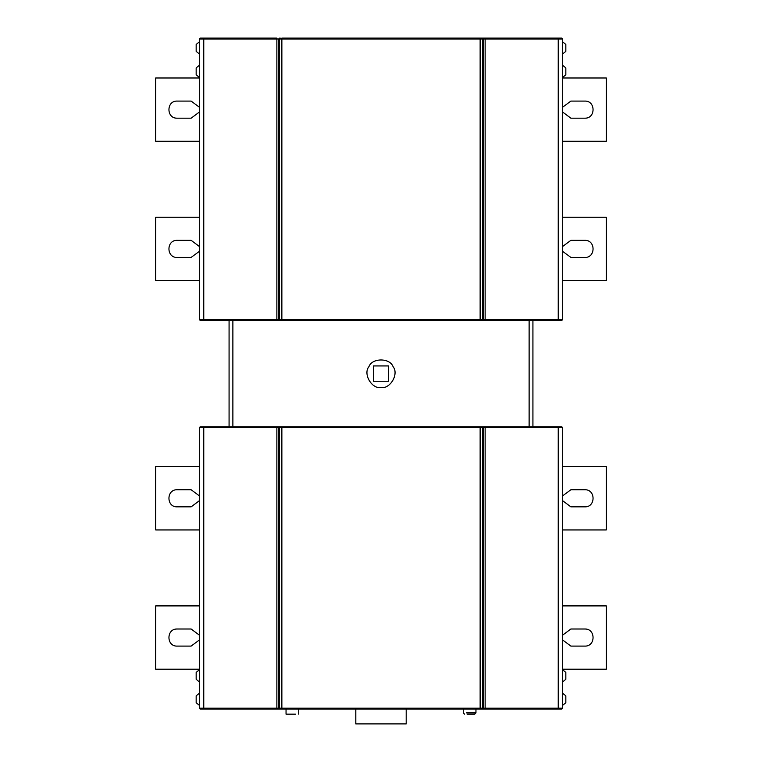 <?xml version="1.0" encoding="UTF-8"?>
<svg xmlns="http://www.w3.org/2000/svg" width="762" height="762" viewBox="0 0 762 762"><rect width="100%" height="100%" fill="white"/><g stroke="black" fill="none" stroke-linecap="round" stroke-linejoin="round"><path stroke-width="1.14" d="M475.955 709.089L475.955 712.889L474.688 714.156L467.087 714.156L474.688 714.156M279.644 38.1L278.768 38.986L276.863 38.986L276.863 38.1L200.215 38.1L199.33 38.986L199.33 319.535L562.67 319.535L561.784 320.421L200.215 320.421L199.33 319.535M558.241 38.1L558.241 38.986L485.137 38.986L485.137 38.1L480.136 38.1L480.136 38.986L281.864 38.986L281.864 38.1L561.784 38.1L562.67 38.986L562.67 319.535M199.33 708.203L203.759 708.203L203.759 427.653L199.33 427.653L199.33 708.203L200.215 709.089L281.864 709.089L276.863 709.089L276.863 708.203L203.759 708.203L203.759 709.089M480.136 709.089L281.864 709.089L281.864 708.203L480.136 708.203L480.136 709.089L485.137 709.089L480.136 709.089M558.241 709.089L485.137 709.089L485.137 708.203L558.241 708.203L558.241 709.089L561.784 709.089L562.67 708.203L562.67 427.653L561.784 426.768L480.136 426.768L485.137 426.768L485.137 427.653L483.232 427.653L482.356 426.768M281.864 426.768L480.136 426.768L480.136 427.653L281.864 427.653L281.864 426.768L276.863 426.768L281.864 426.768M199.33 427.653L200.215 426.768L276.863 426.768L276.863 708.203L278.768 708.203L279.644 709.089M532.924 320.421L532.924 426.768M229.076 320.421L229.076 426.768M199.33 635.117L191.138 629.012L177.213 629.012C166.192 628.545 166.192 646.576 177.213 646.1L191.138 646.1L199.33 640.004M199.33 605.904L155.686 605.904L155.686 669.207L199.33 669.207M199.33 495.852L191.138 489.747L177.213 489.747C166.192 489.28 166.192 507.311 177.213 506.844L191.138 506.844L199.33 500.739M199.33 529.942L155.686 529.942L155.686 466.649L199.33 466.649M199.33 107.185L191.138 101.089L177.213 101.089C166.192 100.613 166.192 118.643 177.213 118.177L191.138 118.177L199.33 112.071M199.33 77.981L155.686 77.981L155.686 141.284L199.33 141.284M199.33 246.45L191.138 240.344L177.213 240.344C166.192 239.878 166.192 257.908 177.213 257.442L191.138 257.442L199.33 251.336M199.33 217.237L155.686 217.237L155.686 280.54L199.33 280.54M199.33 41.9L196.167 44.434L196.167 51.397L199.33 53.921M199.33 77.343L196.167 74.819L196.167 67.856L199.33 65.322M199.33 693.258L196.167 695.792L196.167 702.755L199.33 705.288M199.33 681.866L196.167 679.333L196.167 672.37L199.33 669.846M562.67 635.117L570.862 629.012L584.787 629.012C595.808 628.545 595.808 646.576 584.787 646.1L570.862 646.1L562.67 640.004M562.67 669.207L606.314 669.207L606.314 605.904L562.67 605.904M562.67 495.852L570.862 489.747L584.787 489.747C595.808 489.28 595.808 507.311 584.787 506.844L570.862 506.844L562.67 500.739M562.67 529.942L606.314 529.942L606.314 466.649L562.67 466.649M562.67 107.185L570.862 101.089L584.787 101.089C595.808 100.613 595.808 118.643 584.787 118.177L570.862 118.177L562.67 112.071M562.67 141.284L606.314 141.284L606.314 77.981L562.67 77.981M562.67 246.45L570.862 240.344L584.787 240.344C595.808 239.878 595.808 257.908 584.787 257.442L570.862 257.442L562.67 251.336M562.67 280.54L606.314 280.54L606.314 217.237L562.67 217.237M562.67 693.258L565.833 695.792L565.833 702.755L562.67 705.288M562.67 681.866L565.833 679.333L565.833 672.37L562.67 669.846M373.342 381.257L373.342 365.931L388.658 365.931L388.658 381.257L373.342 381.257M381 387.525C371.704 389.192 362.845 373.847 368.941 366.627C372.142 357.749 389.858 357.749 393.059 366.627C399.155 373.847 390.296 389.192 381 387.525M355.806 709.089L355.806 723.9L406.194 723.9L406.194 709.089M286.045 714.156L295.542 714.156L286.045 714.156L286.045 709.089M482.356 38.1L483.232 38.986L485.137 38.986L485.137 320.421L480.136 320.421L480.136 38.986L482.66 38.986L482.66 319.535L481.775 320.421M280.226 38.1L279.34 38.986L281.864 38.986L281.864 320.421L276.863 320.421L276.863 38.986L199.33 38.986M562.67 65.322L565.833 67.856L565.833 74.819L562.67 77.343M562.67 53.921L565.833 51.397L565.833 44.434L562.67 41.9M475.955 712.889L466.458 712.889L475.955 712.889M203.759 38.1L203.759 320.421M280.226 320.421L279.34 319.535L279.34 38.986L278.768 38.986L278.768 319.535L279.644 320.421M481.775 38.1L483.232 38.986L483.232 319.535L482.356 320.421M562.67 38.986L558.241 38.986L558.241 320.421M279.644 426.768L278.768 427.653L278.768 708.203L281.864 708.203L281.864 427.653L279.34 427.653L279.34 708.203L280.226 709.089M481.775 426.768L482.66 427.653L482.66 708.203L483.232 708.203L483.232 427.653L480.136 427.653L480.136 708.203L482.66 708.203L481.775 709.089M562.67 427.653L485.137 427.653L485.137 708.203L483.232 708.203L482.356 709.089M558.241 426.768L558.241 708.203L562.67 708.203M203.759 426.768L203.759 427.653L279.34 427.653L280.226 426.768M529.123 426.768L529.123 320.421M232.877 320.421L232.877 426.768M463.286 709.089L463.286 712.889L464.553 714.156M298.714 714.156L298.714 709.089"/></g></svg>
